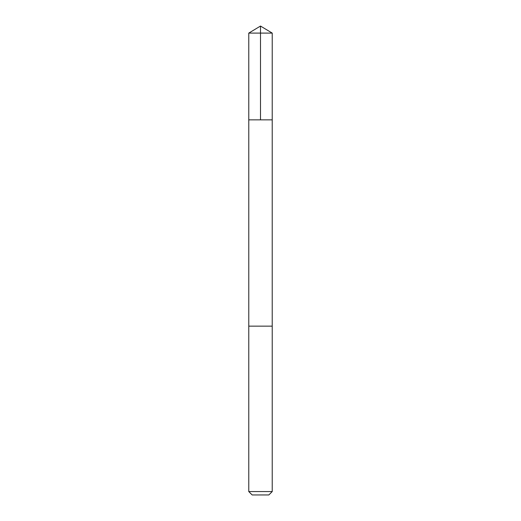 <?xml version="1.0" encoding="UTF-8"?>
<svg xmlns="http://www.w3.org/2000/svg" width="521" height="521" viewBox="0 0 521 521"><rect width="100%" height="100%" fill="white"/><g stroke="black" fill="none" stroke-linecap="round" stroke-linejoin="round"><path stroke-width="0.78" d="M249.312 119.863L272.223 119.863L272.229 33.097L248.771 33.097L248.778 119.863L272.223 119.863L272.223 326.146L248.778 326.146L248.778 119.863L249.312 119.863M272.229 326.146L248.771 326.146L248.771 491.563L272.229 491.563L272.229 326.146M272.229 491.563L268.843 494.95L252.157 494.95L248.771 491.563M260.5 119.863L260.5 26.05L248.771 33.097M260.5 26.05L272.229 33.097"/></g></svg>
